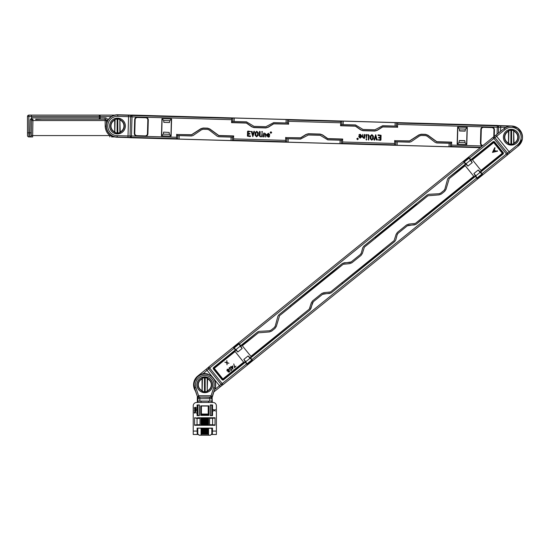 <?xml version="1.0" encoding="UTF-8"?>
<svg xmlns="http://www.w3.org/2000/svg" width="550" height="550" viewBox="0 0 550 550"><rect width="100%" height="100%" fill="white"/><g stroke="black" fill="none" stroke-linecap="round" stroke-linejoin="round"><path stroke-width="0.82" d="M107.669 120.519L106.466 120.539A1.361 1.361 0 0 0 105.105 119.199A1.361 1.361 0 0 1 106.466 120.539L106.521 123.489L106.466 120.539L32.931 120.539L32.663 135.582L31.302 135.582L31.35 132.853L31.302 135.582L32.663 135.582L32.663 136.922L28.861 136.922A1.361 1.361 0 0 1 27.5 135.554L27.5 116.469A1.361 1.361 0 0 1 28.861 115.108L114.757 115.108M111.533 116.469L100.127 116.469L100.127 117.838L99.426 117.838L99.426 116.469L31.591 116.469L31.591 117.838L99.426 117.838A1.361 0.701 90 0 1 98.725 119.199L35.681 119.199M35.681 119.474L41.814 119.199M48.627 119.199L62.26 119.199M69.08 119.199L100.127 119.199L100.127 117.838L105.105 117.838A2.729 2.729 0 0 1 107.814 120.264M105.105 117.838L105.105 119.199L98.725 119.199M114.757 136.922L111.485 136.922M112.571 136.922L113.63 136.922M27.5 135.554L27.5 132.832L29.989 132.832L30.216 119.859L31.591 117.838M30.216 119.859C31.082 119.302 31.529 119.481 31.57 120.388L31.302 135.582A1.361 1.361 0 0 1 29.941 136.922L29.989 132.832L31.35 132.853M31.096 118.628L32.931 119.199L32.931 120.539L31.563 120.539A1.361 1.361 0 0 1 32.931 119.199M28.861 136.922L28.861 116.469L31.591 116.469L31.212 115.108M113.486 136.524L109.814 135.582L113.486 136.524M32.663 135.582L109.814 135.582L109.814 136.922M31.57 120.388A1.361 1.306 -179 0 1 32.704 119.123M114.716 118.676L115.081 120.106L114.703 119.866A6.744 6.744 0 0 0 114.703 132.165L114.716 118.676A7.838 7.838 0 0 0 114.716 133.354L115.081 131.924L114.716 133.354M119.852 119.054A7.363 7.363 0 0 0 117.824 118.662L120.23 119.192M114.709 119.192L117.116 118.662A7.363 7.363 0 0 0 116.201 118.766M115.796 118.848A7.363 7.363 0 0 0 115.081 119.054M120.223 133.354L119.852 131.924L120.223 133.354A7.838 7.838 0 0 0 120.223 118.676L119.852 120.106L120.223 118.676M115.081 120.106L114.812 131.924A6.476 6.476 0 0 1 114.812 120.106L115.081 119.666M115.081 132.364L115.081 131.924M119.852 119.666L120.237 132.165A6.744 6.744 0 0 0 120.237 119.866L120.127 120.106A6.476 6.476 0 0 1 120.127 131.924L119.852 132.364M119.852 131.924L119.852 120.106M115.081 132.584L117.129 133.093A7.088 7.088 0 0 0 117.81 133.093L119.852 132.584M119.852 119.446L117.81 118.938A7.088 7.088 0 0 0 117.129 118.938L115.081 119.446M120.23 132.839L117.824 133.368A7.363 7.363 0 0 0 118.731 133.265M115.081 132.976A7.363 7.363 0 0 0 117.116 133.368L114.709 132.839M119.144 133.183A7.363 7.363 0 0 0 119.852 132.976M117.824 118.662A7.363 7.363 0 0 0 117.116 118.662A7.363 7.363 0 0 1 117.824 118.662L117.824 133.368A7.363 7.363 0 0 1 117.116 133.368A7.363 7.363 0 0 0 117.824 133.368M115.081 133.121A7.501 7.501 0 0 0 119.859 133.121M249.604 134.145L249.996 133.774L249.624 133.396L248.256 133.354L248.298 131.835L250.704 131.532L247.94 131.072L247.548 131.443L247.417 136.132L250.181 136.593L250.573 136.235L250.202 135.843L248.188 135.788L248.236 134.104L249.604 134.145M494.264 136.489L494.45 129.896A2.729 2.729 0 0 0 491.803 127.091L483.629 126.864A2.729 2.729 0 0 0 480.824 129.511L480.439 143.186A2.729 2.729 0 0 0 482.453 145.894M397.561 127.373L397.616 123.049L396.516 122.65L396.413 126.115L397.375 126.466L397.389 127.194L382.704 126.775L377.121 130.206L374.873 130.866L363.014 130.529L360.807 129.738L355.424 125.998L340.739 125.579L340.801 124.857L341.777 124.561L341.873 121.096L340.752 121.433L340.56 125.757L355.424 126.177L360.697 129.882L363.007 130.708L374.866 131.044L377.224 130.35L382.697 126.954L397.389 127.194M288.551 124.272L288.606 119.948L287.506 119.549L287.403 123.014L288.365 123.365L288.379 124.094L273.694 123.674L268.111 127.105L265.863 127.765L254.004 127.428L251.797 126.637L246.414 122.897L231.736 122.478L231.791 121.756L232.767 121.461L232.863 117.996L231.742 118.333L231.55 122.65L246.414 123.076L251.687 126.782L253.997 127.607L265.856 127.944L268.214 127.249L273.687 123.853L288.379 124.094M148.301 120.051A2.729 2.729 0 0 0 145.654 117.246L137.472 117.012A2.729 2.729 0 0 0 134.674 119.659L134.282 133.334A2.729 2.729 0 0 0 136.929 136.139L145.111 136.373A2.729 2.729 0 0 0 147.909 133.726L148.301 120.051L147.826 120.037A2.255 2.255 0 0 0 145.64 117.721L137.466 117.487A2.255 2.255 0 0 0 135.142 119.673L134.757 133.347A2.255 2.255 0 0 0 136.943 135.664L145.118 135.898A2.255 2.255 0 0 0 147.441 133.712L147.826 120.037M176.667 134.303L176.619 138.627L177.719 139.033L177.815 135.568L176.859 135.218L176.839 134.489L191.524 134.908L200.949 128.858L203.197 128.198L207.536 128.322L209.742 129.113L218.804 135.685L233.489 136.097L233.434 136.826L232.458 137.122L232.354 140.587L233.482 140.25L233.674 135.926L218.811 135.506L209.853 128.968L207.542 128.143L203.197 128.019L200.846 128.714L191.531 134.729L176.839 134.489M285.677 137.404L285.622 141.728L286.729 142.134L286.825 138.669L285.863 138.318L285.849 137.589L300.534 138.009L306.116 134.578L308.371 133.918L320.224 134.255L322.438 135.046L327.814 138.786L342.499 139.205L342.444 139.927L341.468 140.222L341.364 143.688L342.492 143.351L342.684 139.026L327.821 138.607L322.541 134.901L320.231 134.076L308.371 133.739L306.02 134.434L300.541 137.83L285.849 137.589M394.687 140.504L394.632 144.836L395.739 145.234L395.835 141.769L394.873 141.419L394.859 140.69L409.544 141.109L418.962 135.059L421.217 134.399L425.556 134.523L427.763 135.314L436.824 141.886L451.509 142.306L451.454 143.028L450.478 143.323L450.374 146.788L451.502 146.451L451.694 142.127L436.831 141.708L427.873 135.169L425.562 134.344L421.217 134.221L418.866 134.915L409.551 140.931L394.859 140.69M466.799 144.567L457.139 144.292L457.627 127.078L467.287 127.353L466.799 144.567L465.053 142.711L464.874 140.855L459.264 140.697L458.989 142.539L465.053 142.711M161.941 118.662L171.6 118.938L171.105 136.153L161.453 135.877L161.941 118.662L163.687 120.519L163.859 122.375L169.469 122.533L169.751 120.691L170.699 119.797L171.353 120.037L170.981 134.365L170.926 135.046L170.252 135.252L171.105 136.153M254.54 131.684L254.169 131.203L253.804 131.484L252.849 135.087L252.099 131.436L251.35 131.491L252.801 136.703L254.54 131.684M258.246 135.355L258.321 132.832L256.754 131.278L255.166 132.743L255.09 135.266L256.589 136.812L258.246 135.355M256.726 132.028L257.565 132.804L257.489 135.334L256.685 136.077L255.846 135.286L255.922 132.763L256.726 132.028M270.903 133.313L271.7 132.557L270.944 131.752L270.146 132.516L270.903 133.313M270.937 131.924L271.528 132.557L270.903 133.148L270.311 132.516L270.937 131.924M357.266 139.074L357.816 139.287L357.754 138.421L357.266 139.074M358.841 136.166L358.82 136.902L360.112 138.167L361.487 136.991L361.529 135.547L360.229 134.282L359.019 134.667L359.006 135.197L360.202 135.032L360.772 135.85L358.841 136.166M360.738 136.964L360.14 137.424L359.576 136.531L360.752 136.558L360.738 136.964M373.966 139.741L374.337 140.222L374.701 139.941L375.657 136.338L376.399 139.989L377.156 139.934L375.698 134.722L373.966 139.741M378.895 137.287L378.51 137.651L378.874 138.036L380.249 138.071L380.208 139.597L377.795 139.899L380.566 140.353L380.951 139.989L381.088 135.293L378.317 134.839L377.933 135.197L378.297 135.589L380.318 135.644L380.27 137.321L378.895 137.287M170.259 135.252L169.359 134.303L163.302 134.124L162.353 135.025L161.693 134.784L162.064 120.45L162.119 119.776L162.793 119.57M119.859 118.91A7.501 7.501 0 0 0 115.081 118.91M232.863 117.996L287.506 119.549M341.873 121.096L396.516 122.65M450.374 146.788L395.739 145.234M341.364 143.688L286.729 142.134M232.354 140.587L177.719 139.033M467.287 127.353L466.379 128.205L467.039 128.446L467.06 129.126L466.668 142.78L466.613 143.461L465.939 143.66M396.413 126.115L382.738 125.703L374.901 129.793L363.041 129.456L355.458 124.926L341.777 124.561M459.374 128.934L465.438 129.106L465.128 131.134L459.566 130.976L459.374 128.934L458.48 127.985L457.813 128.184L457.38 143.199L458.04 143.44L458.989 142.539M395.835 141.769L409.516 142.182L411.132 141.708L419.567 135.946L421.183 135.472L425.521 135.596L427.109 136.159L435.208 142.395L436.796 142.959L450.478 143.323M457.139 144.292L458.04 143.44M177.815 135.568L191.496 135.981L193.112 135.506L201.548 129.745L203.163 129.271L207.508 129.394L209.089 129.958L217.188 136.187L218.776 136.757L232.458 137.122M287.403 123.014L273.728 122.602L265.891 126.692L254.031 126.356L246.448 121.825L232.767 121.461M171.6 118.938L170.692 119.797M162.353 135.025L161.453 135.877M458.48 127.978L457.627 127.078M465.438 129.106L466.386 128.205M286.825 138.669L300.506 139.081L308.337 134.991L320.196 135.328L327.786 139.858L341.468 140.222M459.264 140.697L464.874 140.855M459.319 140.511L464.832 140.669M169.469 122.533L163.859 122.375M163.611 132.103L169.187 132.447L163.611 132.103M163.302 134.124L163.577 132.289M169.359 134.303L169.187 132.447M130.604 116.758L117.741 116.332A9.687 9.687 0 0 0 107.786 125.737A9.687 9.687 0 0 0 117.191 135.699L130.054 136.001A1.361 1.361 46.6 0 0 131.381 137.404L117.157 137.06A11.048 11.048 0 0 1 106.425 125.703A11.048 11.048 0 0 1 117.782 114.971L132.007 115.431A1.361 1.361 136.6 0 0 130.604 116.758L130.054 136.001L130.604 116.758M505.842 127.373L498.678 127.229A1.361 1.361 -133.4 0 0 497.358 125.826L509.52 126.115M117.789 114.778A11.241 11.241 0 0 0 106.233 125.696C107.092 118.889 110.949 115.252 117.789 114.778L131.794 115.142A1.361 1.361 46.6 0 1 132.014 115.129L117.789 114.778L117.741 116.332M511.521 125.984L132.076 115.067A1.361 1.361 0 0 0 131.594 115.142A1.361 1.361 46.6 0 1 132.076 115.067L132.014 115.129M497.365 125.524A1.361 1.361 -43.4 0 1 497.585 125.544L511.582 125.984L517.818 128.088L521.806 133.32M131.374 137.713A1.361 1.361 136.6 0 1 131.147 137.686L127.964 137.555L131.429 137.775A1.361 1.361 136.6 0 1 130.955 137.672A1.361 1.361 0 0 0 131.429 137.775L480.219 147.696L131.429 137.775M497.303 125.455A1.361 1.361 -43.4 0 1 497.784 125.558A1.361 1.361 0 0 0 497.303 125.455L132.076 115.067M132.007 115.431L132.062 115.5A1.361 1.361 136.6 0 0 130.659 116.82L132.028 116.861L131.484 135.981L136.929 136.139L136.943 135.664M176.619 138.627L131.443 137.349A1.361 1.361 -133.4 0 1 130.116 135.946L131.484 135.981L131.381 137.404M498.513 133.072L498.616 127.291A1.361 1.361 -133.4 0 0 497.296 125.888L497.358 125.826M493.783 136.868L493.982 129.882A2.255 2.255 0 0 0 491.789 127.566L483.615 127.332A2.255 2.255 0 0 0 481.298 129.525L480.906 143.192A2.255 2.255 0 0 0 482.934 145.502M371.779 139.404L370.941 138.621L371.009 136.097L371.896 135.355L372.652 136.146L372.584 138.669L371.779 139.404M370.253 136.077L370.184 138.6L371.752 140.154L373.34 138.689L373.409 136.166L371.917 134.613L370.253 136.077M368.149 134.53L367.764 134.894L368.438 135.616L368.321 139.686L368.692 140.064L369.194 135.637L368.149 134.53M366.039 139.446L366.403 140.002L366.781 139.631L366.431 139.081L366.039 139.446M366.169 134.819L366.451 138.353L366.926 134.846L366.561 134.461L366.169 134.819M362.333 136.902L363.632 138.208L364.616 138.304L365.104 134.812L364.726 134.406L364.327 134.791L364.265 136.95L363.653 137.424L363.117 136.916L362.801 134.351L362.333 136.902M357.562 139.501L356.971 138.875L357.596 138.284L358.188 138.909L357.562 139.501M357.603 138.112L356.799 138.868L357.555 139.672L358.359 138.916L357.603 138.112M271.232 132.358L270.689 132.144L270.744 133.004L271.232 132.358M267.768 134.468L268.366 134.007L268.923 134.901L267.754 134.867L267.768 134.468M269.658 135.259L269.679 134.53L268.386 133.258L267.018 134.434L266.977 135.877L268.276 137.142L269.479 136.757L269.5 136.228L268.297 136.4L267.733 135.582L269.658 135.259M266.166 134.53L264.873 133.224L263.89 133.121L263.484 133.499L263.395 136.62L263.773 137.019L264.179 136.641L264.241 134.482L264.853 134.001L265.389 134.516L265.705 137.074L266.166 134.53M262.467 131.986L262.103 131.429L261.718 131.794L262.075 132.344L262.467 131.986M262.329 136.606L262.054 133.079L261.573 136.586L261.944 136.964L262.329 136.606M260.349 136.895L260.741 136.537L260.067 135.816L260.184 131.746L259.813 131.361L259.421 131.732L259.311 135.795L260.349 136.895M508.516 129.876L508.881 131.312L508.496 131.065A6.744 6.744 0 0 0 508.496 143.364L508.509 129.876A7.838 7.838 0 0 0 508.509 144.554L508.881 143.124L508.516 144.554M513.652 130.254A7.363 7.363 0 0 0 511.617 129.862L514.03 130.391M508.502 130.391L510.916 129.862A7.363 7.363 0 0 0 510.001 129.965M509.589 130.047A7.363 7.363 0 0 0 508.881 130.254M514.016 144.554L513.652 143.124L514.023 144.554A7.838 7.838 0 0 0 514.023 129.876L513.652 131.312L514.016 129.876M508.881 131.312L508.606 143.124A6.476 6.476 0 0 1 508.606 131.312L508.881 130.866M508.881 143.571L508.881 143.124M513.652 130.866L514.037 143.364A6.744 6.744 0 0 0 514.037 131.065L513.927 131.312A6.476 6.476 0 0 1 513.927 143.124L513.652 143.571M513.652 143.124L513.652 131.312M508.881 143.791L510.922 144.299A7.088 7.088 0 0 0 511.61 144.299L513.652 143.791M513.652 130.646L511.61 130.137A7.088 7.088 0 0 0 510.922 130.137L508.881 130.646M514.03 144.038L511.617 144.567A7.363 7.363 0 0 0 512.531 144.471M510.001 144.471A7.363 7.363 0 0 0 510.916 144.567L508.502 144.038M508.881 144.183A7.363 7.363 0 0 0 509.589 144.382M512.944 144.382A7.363 7.363 0 0 0 513.652 144.183M511.617 129.862A7.363 7.363 0 0 0 510.916 129.862A7.363 7.363 0 0 1 511.617 129.862L511.617 144.567A7.363 7.363 0 0 1 510.916 144.567A7.363 7.363 0 0 0 511.617 144.567M469.088 157.664L463.774 161.954L466.104 163.708L467.933 166.093L472.257 162.594L471.171 160.854L471.309 159.555L470.772 159.761L469.088 157.664L470.312 160.311L472.244 162.608L467.947 166.079M478.252 170.019L473.928 173.511L475.874 175.801L477.098 178.447L482.412 174.157L480.714 172.067L481.03 171.586L479.731 171.442L478.252 170.019L480.074 172.404L482.412 174.157M473.942 173.504L478.239 170.032M508.881 130.109A7.501 7.501 0 0 1 513.652 130.109M235.049 350.419L236.349 350.556L237.827 351.979L242.151 348.487L237.841 351.966L236.005 349.594L233.667 347.841L235.366 349.931L234.678 351.003L243.657 362.175L244.117 362.684L245.307 362.244L246.991 364.334L245.768 361.687L243.836 359.391L244.908 361.144L244.771 362.443M427.322 194.934L428.89 194.336L427.322 194.934L416.687 203.555L416.137 204.414L416.57 204.999L427.996 195.766L439.154 194.872L441.341 194.033L444.716 191.304L446.002 189.337L449.226 178.619L460.652 169.386L460.164 168.843L464.784 165.117L465.465 164.044L464.159 162.422L239.36 344.025L240.666 345.647L241.863 345.201L250.896 356.331L251.295 356.881L250.614 357.961L251.921 359.576L476.719 177.973L475.413 176.351L474.217 176.798L427.185 214.789L426.759 214.204L415.332 223.438L408.815 224.091L406.622 224.929L397.396 232.382L396.117 234.348L394.103 240.584L382.676 249.817L383.158 250.36L384.113 250.002L394.776 241.416L395.697 240.006L394.776 241.416M241.863 345.201L257.634 331.939L240.666 345.647M257.634 331.939L259.208 331.334L269.411 330.798L270.985 330.199L274.333 327.498L275.248 326.088L277.915 316.222L278.836 314.813L331.306 272.944L331.739 273.529L343.166 264.296L349.683 263.643L351.869 262.804L361.103 255.351L362.381 253.385L364.389 247.149L375.822 237.916L375.334 237.373L374.378 237.731L363.715 246.317L362.801 247.727L363.715 246.317M331.306 272.944L342.464 263.409L278.836 314.813M342.464 263.409L351.175 261.91L360.374 254.478L361.295 253.069L362.746 247.692M427.302 194.879L363.667 246.283M428.869 194.274L439.072 193.738L440.646 193.139L443.994 190.438L444.909 189.028L447.576 179.163L448.498 177.753L460.164 168.843M465.465 164.044L448.498 177.753M244.117 362.684L223.307 379.493L223.245 380.064L245.307 362.244M223.245 380.064L222.289 379.961L222.351 379.39L213.771 368.768L213.201 368.706L222.289 379.961M213.201 368.706L213.304 367.751L213.867 367.812A0.681 0.681 -83.9 0 0 213.771 368.768L214.301 368.342L222.881 378.964L243.657 362.175M235.366 349.931L213.304 367.751M427.185 214.789L416.027 224.331L475.413 176.351M416.027 224.331L407.316 225.823L398.118 233.255L397.203 234.664L395.746 240.041M383.158 250.36L331.196 292.861L394.831 241.45M331.196 292.861L322.486 294.353L313.287 301.785L310.001 309.98L251.295 356.881M250.614 357.961L310.001 309.98M495.138 151.326L494.065 149.999L493.171 151.8L495.138 151.326M492.463 152.405L494.752 147.647L495.048 148.005L494.299 149.517L495.66 151.202L497.303 150.803L497.599 151.167L492.463 152.405M342.354 283.319L341.928 282.734L330.502 291.968L323.978 292.621L321.791 293.459L312.565 300.912L311.286 302.878L309.272 309.114L297.846 318.347L298.327 318.89M246.476 341.474L246.902 342.059L258.335 332.826L269.493 331.932L271.679 331.093L275.055 328.364L276.334 326.397L279.558 315.679L290.984 306.446L290.503 305.903M513.652 144.327A7.501 7.501 0 0 1 508.881 144.327M471.962 159.314L493.302 142.079L493.364 141.508L494.319 141.611L494.257 142.175A0.681 0.681 6.1 0 0 493.302 142.079L493.728 142.608L472.422 159.823L471.962 159.314L471.309 159.555M223.307 379.493A0.681 0.681 6.1 0 1 222.351 379.39L222.881 378.964L223.307 379.493M493.364 141.508L470.772 159.761M481.023 171.586L481.401 170.995L481.002 170.445L472.422 159.823M480.714 172.067L503.312 153.821L502.741 153.759A0.681 0.681 96.1 0 0 502.844 152.804L503.408 152.859L503.312 153.821M426.786 214.239L473.763 176.289L474.217 176.798M464.784 165.117L465.183 165.667L460.625 169.352M465.156 164.526L466.455 164.663L467.933 166.093M473.763 176.289L465.183 165.667M246.991 364.334L252.306 360.044L249.975 358.291L248.133 355.919L249.624 357.335L250.924 357.473M241.209 345.441L241.072 346.741L242.151 348.487L240.206 346.197L238.982 343.551L233.667 347.841M473.928 173.511L475.007 175.257L474.87 176.557M494.319 141.611L503.408 152.859M463.774 161.954L464.159 162.422M444.909 189.028L447.576 179.163M440.646 193.139L443.994 190.438M428.89 194.336L439.072 193.738M448.553 177.788L447.631 179.197M444.964 189.062L444.049 190.472M440.667 193.194L439.099 193.799M312.373 303.194L310.915 308.571M322.486 294.353L313.287 301.785M329.629 293.459L324.06 293.748M309.946 309.946L310.867 308.536M312.317 303.16L313.239 301.751M322.465 294.291L324.039 293.693M329.601 293.404L331.176 292.799M361.295 253.069L362.801 247.727M351.175 261.91L360.374 254.478M344.039 262.804L349.607 262.515M361.343 253.103L360.429 254.512M351.196 261.972L349.628 262.57M344.059 262.866L342.492 263.464M275.248 326.088L277.915 316.222M270.985 330.199L274.333 327.498M259.208 331.334L269.411 330.798M278.884 314.847L277.97 316.257M275.303 326.123L274.381 327.532M271.006 330.254L269.438 330.859M259.229 331.396L257.661 331.994M407.316 225.823L398.118 233.255M414.459 224.929L408.891 225.218M397.203 234.664L395.697 240.006M397.148 234.63L398.069 233.221M407.296 225.761L408.87 225.163M414.432 224.874L416.006 224.269M476.719 177.973L477.098 178.447M248.146 355.905L243.822 359.404L248.133 355.919M252.306 360.044L251.921 359.576M239.36 344.025L238.982 343.551M482.027 173.69L506.433 153.972L507.286 155.031A1.361 1.361 -173.9 0 0 507.788 154.117L507.794 154.028A1.361 1.361 -173.9 0 0 507.499 153.031L517.474 144.897A9.872 9.872 0 0 0 518.946 131.01A9.872 9.872 0 0 0 505.058 129.539L495.014 137.576A1.361 1.361 -83.9 0 0 494.099 137.074L494.017 137.067A1.361 1.361 96.1 0 1 494.931 137.569L507.492 153.113L494.931 137.569L469.466 158.139M214.768 389.434L221.066 384.422A1.361 1.361 96.1 0 0 221.98 384.924L222.062 384.931A1.361 1.361 96.1 0 0 223.066 384.636L507.286 155.031L223.066 384.636L222.207 383.577L246.62 363.859M234.059 348.308L209.646 368.026L208.794 366.967L493.013 137.363L208.794 366.967A1.361 1.361 6.1 0 0 208.292 367.881L208.285 367.971A1.361 1.361 6.1 0 0 208.581 368.967L202.737 374.076M208.794 366.967A1.361 1.361 0 0 0 208.292 367.881A1.361 1.361 6.1 0 0 208.587 368.885L221.148 384.429A1.361 1.361 96.1 0 0 222.062 384.931A1.361 1.361 0 0 0 223.066 384.636M507.286 155.031L507.286 155.031A1.361 1.361 0 0 0 507.788 154.117A1.361 1.361 -173.9 0 0 507.492 153.113L506.433 153.972L493.013 137.363A1.361 1.361 96.1 0 1 494.017 137.067A1.361 1.361 0 0 0 493.013 137.363L493.013 137.363M235.991 366.156L234.582 367.744L233.778 363.901L234.761 367.146L235.991 366.156M232.698 365.894L232.904 369.215L231.419 367.379L231.117 367.627L230.704 366.493L231.44 366.912L232.698 365.894M232.451 366.547L231.66 367.187L232.588 368.335L232.451 366.547M231.729 370.054L230.636 370.927L231.323 369.93L230.897 369.119L229.096 369.229L229.268 367.544L230.677 367.641L229.467 367.826L229.343 369.043L230.45 369.112L230.924 368.507L231.729 370.054M228.099 371.958L228.03 371.099L226.944 370.81L227.171 369.236L228.731 369.332L228.793 370.48L229.632 370.728L229.405 372.034L228.099 371.958M229.199 371.752L229.391 370.92L228.504 370.913L228.346 371.772L229.199 371.752M228.278 370.645L228.484 369.518L227.391 369.511L227.178 370.611L228.278 370.645M227.067 362.615L228.951 363.241L227.102 362.938L227.012 364.808L226.792 362.835L224.833 362.182L226.758 362.512L226.841 360.559L227.067 362.615M202.063 377.444L202.428 378.874L202.049 378.634A6.744 6.744 0 0 0 202.049 390.933L202.056 377.444A7.838 7.838 0 0 0 202.056 392.123L202.049 390.933L202.428 390.692L202.428 391.868A7.501 7.501 0 0 0 207.199 391.889L207.199 391.132M202.386 374.151L201.809 374.296M203.087 374.014L201.761 374.027A11.179 11.179 0 0 1 201.939 373.979L203.129 373.732M203.981 373.911L203.342 373.704M204.394 373.615L203.768 373.649M205.198 373.608L206.305 373.979L205.198 373.608A11.179 11.179 0 0 0 205.164 373.608L205.157 373.883M207.687 374.261L206.793 374.055M207.199 377.816A7.363 7.363 0 0 0 206.491 377.616M206.078 377.527A7.363 7.363 0 0 0 205.171 377.431L207.577 377.96M202.056 377.96L204.462 377.431A7.363 7.363 0 0 0 203.548 377.527M203.136 377.616A7.363 7.363 0 0 0 202.428 377.816M204.043 373.904L204.71 373.876M205.164 373.608A11.179 11.179 0 0 0 204.923 373.601L205.583 373.904M207.199 378.434L207.474 378.874A6.476 6.476 0 0 1 207.474 390.692L207.584 390.933A6.744 6.744 0 0 0 207.584 378.634L207.199 390.692L207.57 392.123A7.838 7.838 0 0 0 207.57 377.444L207.199 378.874L207.563 377.444M202.428 378.874L202.153 390.692A6.476 6.476 0 0 1 202.153 378.874L202.428 378.434M202.428 391.132L202.428 390.692M207.199 390.692L207.199 378.874M202.428 391.353L204.469 391.861A7.088 7.088 0 0 0 205.157 391.861L207.199 391.353M207.199 378.207L205.157 377.699A7.088 7.088 0 0 0 204.469 377.699L202.428 378.207M207.577 391.607L205.171 392.136A7.363 7.363 0 0 0 206.078 392.033M202.428 391.744A7.363 7.363 0 0 0 204.462 392.136L202.056 391.607M206.491 391.951A7.363 7.363 0 0 0 207.199 391.744M202.063 392.123L202.428 391.868M207.199 391.868L207.563 392.123M205.171 377.431A7.363 7.363 0 0 0 204.462 377.431A7.363 7.363 0 0 1 205.171 377.431L205.171 392.136A7.363 7.363 0 0 1 204.462 392.136A7.363 7.363 0 0 0 205.171 392.136M207.714 374.268L207.79 374.007A11.179 11.179 0 0 0 206.525 373.739L206.484 374.007M207.762 374L206.841 373.787M205.947 373.938L205.975 373.663A11.179 11.179 0 0 0 205.349 373.615L205.363 373.615M197.532 396.921L198.722 395.711L198.357 395.154L198.894 395.711L198.942 397.072A1.361 1.361 135 0 0 197.581 398.434L197.532 396.921L194.439 388.135A10.904 10.904 0 0 1 204.813 373.876L204.263 373.615A11.179 11.179 0 0 0 204.174 373.622L203.961 373.636M204.435 373.608L203.528 373.677M204.449 373.883L203.555 373.952L204.449 373.883M203.046 373.746L202.379 373.869M204.923 373.601L205.604 373.629M207.199 377.671A7.501 7.501 0 0 0 202.428 377.671M212.314 402.449L212.094 396.921L211.819 402.449M212.314 397.052L214.988 388.066L212.094 397.018M204.813 373.876A10.904 10.904 0 0 1 215.188 388.135M211.819 405.075L211.819 415.498M211.819 428.244L211.819 433.854L211.853 428.244M211.853 415.498L211.853 405.075M211.853 402.449L211.853 401.143L212.011 402.449M212.534 415.621L210.251 415.621L210.251 404.951L212.534 404.951L212.534 415.621L211.853 415.394M212.362 415.449L212.314 405.075L210.368 405.075L210.368 415.498L212.314 415.498M197.312 397.052L197.312 402.449M197.093 404.951L199.375 404.951L199.375 415.621L197.093 415.621L197.093 404.951L197.773 405.171M197.773 415.394L199.258 415.498L199.258 405.075L197.312 405.075M197.615 402.449L197.615 401.143L197.773 402.449M197.773 405.075L197.773 415.498M197.773 428.244L197.773 433.854L197.808 428.244M197.808 415.498L197.808 405.075M197.808 402.449L197.808 401.129L201.053 401.129L201.053 402.449L201.053 401.129M199.856 401.081L209.77 401.081L209.77 398.688L199.856 398.688L199.856 401.081L197.808 401.129M201.066 432.424L201.066 433.173L208.56 433.173L208.56 432.424L201.066 432.424M201.066 431.399L201.066 432.149L208.56 432.149L208.56 431.399L201.066 431.399M201.066 430.382L201.066 431.131L208.56 431.131L208.56 430.382L201.066 430.382M201.066 429.357L201.066 430.107L208.56 430.107L208.56 429.357L201.066 429.357M201.066 428.333L201.066 429.082L208.56 429.082L208.56 428.333L201.066 428.333M208.56 425.294L201.066 425.294M201.066 424.243L201.066 424.992L208.56 424.992L208.56 424.243L201.066 424.243M201.066 423.225L201.066 423.974L208.56 423.974L208.56 423.225L201.066 423.225M201.066 422.201L201.066 422.95L208.56 422.95L208.56 422.201L201.066 422.201M201.066 421.176L201.066 421.926L208.56 421.926L208.56 421.176L201.066 421.176M201.066 420.159L201.066 420.908L208.56 420.908L208.56 420.159L201.066 420.159M201.066 419.134L201.066 419.884L208.56 419.884L208.56 419.134L201.066 419.134M201.066 418.11L201.066 418.859L208.56 418.859L208.56 418.11L201.066 418.11M201.066 417.766L208.56 417.766M208.56 415.394L208.56 415.044L201.066 415.044L201.066 415.394M201.403 414.019L201.066 414.769L208.56 414.769L208.223 414.019M201.403 413.002L201.403 413.751M208.223 413.751L208.223 413.002M201.403 411.978L201.403 412.727M208.223 412.727L208.223 411.978M201.403 410.953L201.403 411.703M208.223 411.703L208.223 410.953M201.403 409.929L201.403 410.685M208.223 410.685L208.223 409.929M201.403 408.911L201.403 409.661M208.223 409.661L208.223 408.911M197.808 433.854L199.169 435.222L197.773 433.854M211.853 433.854L210.485 435.222L208.56 435.222L208.56 433.448L201.066 433.448L201.066 435.222L199.169 435.222M210.458 435.222L211.819 433.854M208.574 402.449L208.574 401.129L211.819 401.129L209.77 401.081M208.574 408.65L208.223 408.636L208.574 408.65L208.574 405.852M201.403 408.65L201.053 408.65L201.053 405.852L201.403 408.636M208.56 402.449L208.574 401.129M208.56 408.636L208.56 405.852M208.56 401.143L201.066 401.143M208.56 434.197L201.066 434.197M201.066 435.222L208.56 435.222M212.053 398.434A1.361 1.361 45 0 0 210.684 397.072L198.942 397.072L210.451 397.313L211.269 395.154C211.111 395.993 211.386 396.578 212.094 396.921M199.176 397.313A1.361 1.361 135 0 0 197.814 398.674L197.581 398.434M210.451 397.313A1.361 1.361 45 0 1 211.812 398.674L209.77 398.688L209.77 397.32M200.722 405.852L200.722 415.394L208.904 415.394L208.904 405.852L200.722 405.852M197.931 434.479L197.271 434.479L197.093 428.127L212.534 428.127L212.314 434.479L212.314 428.347L211.853 428.347M197.271 434.479L193.229 434.479L193.229 405.852A3.41 3.41 0 0 1 196.632 402.449L212.994 402.449A3.41 3.41 0 0 1 216.397 405.852L216.397 434.479L212.355 434.479M194.59 425.294L194.59 424.937L194.59 425.294L215.036 425.294L215.036 424.937L215.036 425.294M197.643 425.294L200.042 424.648L194.59 424.937L194.59 417.766L200.042 418.378L197.044 418.474L194.59 417.766M215.036 417.766L215.036 418.124L215.036 417.766L197.643 417.766M197.093 428.127L212.314 428.347M209.584 424.683L209.584 418.378L215.036 418.124L215.036 424.937L209.584 424.648L211.984 425.294M209.584 418.378L211.984 417.766M211.695 434.479L212.314 434.479M208.223 405.852L208.223 414.033L201.403 414.033L201.403 405.852M200.042 418.378L200.042 424.683M197.312 434.479L197.312 428.347L197.773 428.347M197.264 415.449L197.264 405.123M211.853 405.171L212.362 405.123M194.439 413.222L194.232 411.964L196.329 413.036L194.439 412.273L194.439 413.222M195.807 411.778L194.178 410.623L196.274 410.623L195.807 410.809L195.807 411.778M195.594 411.421L195.594 410.809L194.707 410.809L195.594 411.421M195.113 409.874L194.288 409.124L195.119 409.661L195.704 408.842L196.329 409.482L195.704 410.101L195.113 409.874M195.305 409.489L195.711 409.915L196.116 409.475L195.711 409.028L195.305 409.489M196.329 407.949L195.257 408.636L194.178 407.949L195.257 407.248L196.329 407.949M195.257 408.451L196.116 407.942L195.766 407.502L194.391 407.942L195.257 408.451M214.349 410.176L213.352 409.537L214.184 410.286L213.352 411.036L214.349 410.389L215.394 411.056L214.521 410.286L215.394 409.509L214.349 410.176M109.814 135.582C106.892 133.141 105.353 130.013 105.201 126.204L105.105 119.199M98.725 115.108A1.361 0.701 -90 0 1 99.426 116.469L100.127 116.469L100.127 115.108M28.861 115.108A1.361 1.361 0 0 0 27.5 116.469L28.861 116.469L28.861 115.108M106.233 126.198L105.201 126.204M29.941 136.922A1.361 1.361 0 0 0 31.302 135.582M117.116 118.662L117.116 133.368M109.588 125.792A7.886 7.886 0 0 1 117.693 118.133A7.886 7.886 0 0 1 125.352 126.239A7.886 7.886 0 0 1 117.246 133.897A7.886 7.886 0 0 1 109.588 125.792M119.893 118.8A7.611 7.611 0 0 0 115.046 118.8M117.15 137.246L127.964 137.555L117.15 137.246C110.344 136.386 106.707 132.536 106.233 125.696A11.241 11.241 0 0 0 117.15 137.246L117.191 135.699M115.046 133.231A7.611 7.611 0 0 0 119.893 133.231M483.615 127.332L483.629 126.864L397.65 124.417M340.643 122.794L288.64 121.316M231.633 119.694L145.654 117.246L145.64 117.721M145.118 135.898L145.111 136.373L176.584 137.266M233.585 138.889L285.594 140.367M342.595 141.989L394.604 143.468M451.605 145.09L482.364 145.963M497.056 134.248L497.255 127.249L491.803 127.091L491.789 127.566M137.466 117.487L137.472 117.012L132.028 116.861L132.062 115.5L231.742 118.333M397.616 123.049L497.296 125.888L497.255 127.249L498.616 127.291L498.451 133.121M127.971 137.363L128.604 115.28M500.761 125.868L500.603 131.381M288.606 119.948L340.752 121.433M480.734 147.283L451.502 146.451M394.632 144.836L342.492 143.351M285.622 141.728L233.482 140.25M169.751 120.691L163.687 120.519M397.196 141.831L397.093 145.296M449.013 146.774L449.116 143.309M234.224 118.009L234.128 121.474M286.048 122.953L286.144 119.488M340.003 143.674L340.106 140.209M288.186 138.731L288.083 142.196M179.176 135.63L179.08 139.095M230.993 140.573L231.096 137.101M343.234 121.11L343.138 124.575M395.058 126.053L395.154 122.588M459.546 130.79L465.156 130.948M480.439 143.186L480.906 143.192M493.982 129.882L494.45 129.896M480.824 129.511L481.298 129.525M147.441 133.712L147.909 133.726M134.282 133.334L134.757 133.347M134.674 119.659L135.142 119.673M510.916 129.862L510.916 144.567M517.399 132.261A7.886 7.886 0 0 1 516.223 143.351A7.886 7.886 0 0 1 505.134 142.175A7.886 7.886 0 0 1 506.309 131.086A7.886 7.886 0 0 1 517.399 132.261M508.846 144.437A7.611 7.611 0 0 0 513.686 144.437M197.752 376.042L206.167 369.243L197.752 376.042L193.731 382.91L195.271 390.72A11.241 11.241 0 0 1 197.752 376.042L197.959 376.296M466.104 163.708L470.312 160.311M513.686 129.999A7.611 7.611 0 0 0 508.846 129.999M235.077 351.553L214.301 368.342L213.867 367.812L234.678 351.003M209.646 368.026L222.207 383.577L221.148 384.429L208.587 368.885L209.646 368.026M494.257 142.175L502.844 152.804L502.308 153.23L493.728 142.608L494.257 142.175M222.984 384.629L214.005 391.799L222.826 384.732M493.096 137.369L504.206 128.473A11.241 11.241 0 0 1 520.011 130.157A11.241 11.241 0 0 1 518.327 145.956L507.299 154.949M206.167 369.243L208.78 367.049M481.002 170.445L502.308 153.23L502.741 153.759L481.401 170.995M246.874 342.024L242.316 345.709M250.896 356.331L297.873 318.381M341.956 282.769L382.704 249.851M416.543 204.964L375.788 237.882M331.705 273.494L290.957 306.412M375.334 237.373L416.137 204.414M495.784 135.272L509.912 152.762L518.327 145.956C523.153 141.68 523.717 136.414 520.011 130.157C515.199 125.262 509.933 124.706 504.206 128.473L493.254 137.266M220.296 386.726L214.081 379.033M212.383 376.936L206.167 369.236L208.649 367.18M477.159 177.897L481.862 174.096M475.874 175.801L480.074 172.404M464.324 162.016L469.026 158.214M249.975 358.291L245.768 361.687M251.756 359.989L247.053 363.784M238.92 344.101L234.218 347.903M240.206 346.197L236.005 349.594M517.474 144.897L518.327 145.956M505.058 129.539L504.206 128.473M204.462 377.431L204.462 392.136M198.722 395.711L210.732 395.711M207.233 377.568A7.611 7.611 0 0 0 202.393 377.568M196.928 384.78A7.886 7.886 0 0 1 204.813 376.894A7.886 7.886 0 0 1 212.699 384.78A7.886 7.886 0 0 1 204.813 392.666A7.886 7.886 0 0 1 196.928 384.78M211.269 395.154L213.689 387.647A9.329 9.329 0 0 0 204.813 375.451A9.329 9.329 0 0 0 195.938 387.647L198.357 395.154M197.532 397.018L194.638 388.066A10.691 10.691 0 0 1 204.813 374.089A10.691 10.691 0 0 1 214.988 388.066L213.689 387.647M194.439 388.135L195.938 387.647M202.393 391.999A7.611 7.611 0 0 0 207.233 391.999M197.814 401.122L197.814 398.674L199.856 398.688L199.856 397.32M212.534 431.076L216.397 431.076M193.229 431.076L197.093 431.076M208.223 406.031L201.403 406.031M197.044 418.474L197.044 424.593M212.582 418.474L212.582 424.593M522.376 138.93L518.32 145.963M507.43 154.818L509.912 152.762"/></g></svg>
